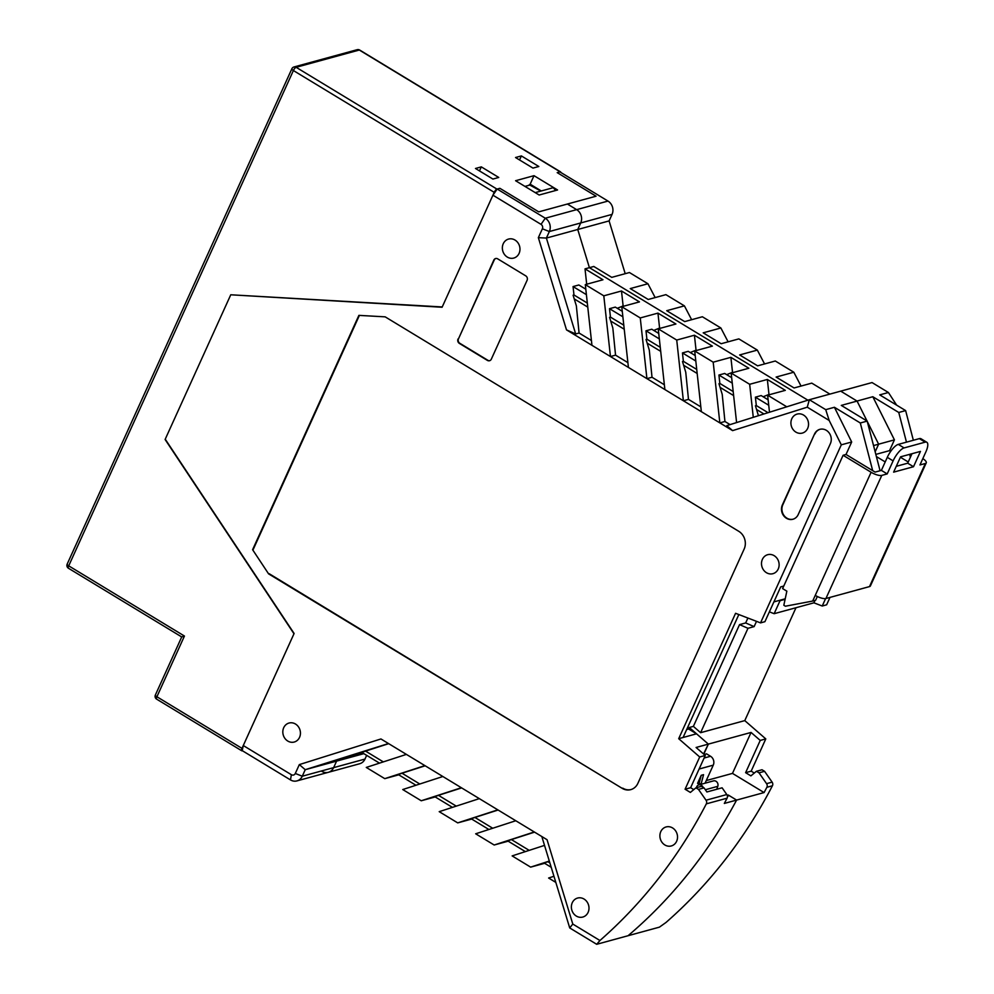 <?xml version="1.0" encoding="UTF-8"?>
<svg xmlns="http://www.w3.org/2000/svg" width="994" height="994" viewBox="0 0 994 994"><rect width="100%" height="100%" fill="white"/><g stroke="black" fill="none" stroke-linecap="round" stroke-linejoin="round"><path stroke-width="1.49" d="M829.878 394.096L811.775 383.125L794.094 387.958L776.115 377.061L793.808 372.228L775.308 361.008L757.627 365.842L739.648 354.945L757.341 350.099L738.84 338.892L721.159 343.725L703.193 332.828L720.874 327.983L702.373 316.763L684.692 321.609L666.726 310.7L684.406 305.866L665.905 294.646L648.225 299.48L630.258 288.583L647.939 283.75L629.438 272.53L611.757 277.363L593.791 266.467L589.405 267.672L577.75 229.49L580.707 222.967A9.853 8.735 74.7 0 0 576.644 209.647L567.388 204.031L538.736 211.871L596.052 196.203L567.388 204.031L576.644 209.647A9.853 8.735 74.7 0 1 580.707 222.967L577.75 229.49L546.389 238.063L549.347 231.54A9.853 8.735 -105.3 0 0 545.284 218.22L497.186 189.046L499.883 188.313L538.736 211.871L499.883 188.313L496.963 189.108L296.137 67.306A3.28 2.907 -105.3 0 0 293.988 66.971A3.28 3.28 0 0 0 291.863 68.785L67.182 564.095A3.28 3.28 0 0 0 68.462 568.257A3.28 1.106 -58.8 0 1 68.71 565.847L293.392 70.537A3.28 1.031 -155.6 0 1 291.863 68.785M363.866 753.651L336.593 761.118L362.661 752.93L336.593 761.118L333.636 767.641A9.853 8.735 74.7 0 1 328.306 772.326L296.945 780.899A9.853 8.735 -105.3 0 1 290.484 779.917L291.366 774.699L243.281 745.537L242.163 750.805A3.28 1.106 -58.8 0 1 241.753 750.781A3.28 1.106 -58.8 0 1 241.989 748.37L293.975 633.762L165.103 439.497L230.757 294.783L442.231 306.96L494.217 192.351A3.28 1.106 -58.8 0 1 496.963 189.108M676.728 340.06L694.421 335.226L712.387 346.123L694.707 350.957L701.354 411.678L683.375 400.768L676.728 340.06L658.239 328.84L675.92 324.007L657.953 313.11L640.26 317.943L621.772 306.724L639.453 301.89L621.486 290.981L603.805 295.827L610.453 356.535L566.505 329.884L538.35 237.665L542.376 228.794A3.28 2.907 -105.3 0 0 541.022 224.358L545.284 218.22L607.993 201.074L559.895 171.9L557.199 172.633L596.052 196.203L557.199 172.633L560.131 171.838A3.28 1.106 121.2 0 1 560.541 171.863A3.28 1.106 121.2 0 1 560.79 172.434M541.295 190.96L530.15 184.188L528.559 185.418M530.15 184.188L534.002 175.677L515.588 180.722L539.158 195.01L557.572 189.978L534.002 175.677M492.912 179.057L475.467 168.483L481.32 166.88L498.752 177.454L492.912 179.057M538.823 166.507L521.378 155.921L515.526 157.524L532.97 168.098L538.823 166.507M481.32 166.88L479.481 170.918M521.378 155.921L519.551 159.959M241.753 750.781L156.667 699.167A3.28 1.106 -58.8 0 1 156.903 696.757A3.28 1.031 24.4 0 1 155.375 695.005L181.716 636.943L184.449 636.048L68.71 565.847A3.28 1.031 -155.6 0 1 67.182 564.095M704.187 754.521L706.585 753.862L710.548 756.272A6.56 5.827 74.7 0 1 713.257 765.156L705.069 783.197M696.409 787.695L696.446 787.521A3.939 3.491 74.7 0 1 698.832 784.9L713.456 780.899A3.939 3.491 74.7 0 1 717.78 786.329L705.33 789.733M716.736 789.286L717.78 786.329M701.217 775.308L697.564 783.359L698.894 784.154L701.217 775.308L703.553 774.674L701.23 783.52L698.894 784.154M698.832 784.9A3.939 3.491 74.7 0 1 703.081 787.285M524.956 186.4L529.814 185.07L540.86 191.072M535.207 192.625L553.223 187.692L555.721 190.488M885.219 461.924L876.385 456.569L885.219 461.924M876.385 439.683L878.634 444.181L875.155 451.835L878.634 444.181L894.426 439.857L889.531 450.642L890.711 451.363M867.054 421.034L857.076 401.079L840.688 391.139L857.027 401.054L872.819 396.73L894.426 439.857M607.993 201.074A9.853 8.735 74.7 0 1 612.056 214.393L609.098 220.917L577.75 229.49L589.405 267.672L807.874 400.184L589.405 267.672L585.019 268.865L602.985 279.761L585.304 284.607L603.805 295.827M684.406 305.866L691.638 319.708M896.625 405.13L888.425 392.506L879.74 394.879L905.633 410.597L898.762 412.473L872.819 396.73M829.99 597.406L826.623 604.812L822.237 606.017L813.912 602.824L774.14 613.696L780.029 600.711L778.65 600.587M795.995 607.719L744.779 720.613L700.621 732.69L693.377 726.378L689.289 727.496L688.606 729L686.692 729.521M754.297 773.059L751.166 771.158L765.79 738.902L744.779 720.613M751.166 771.158L745.612 772.673L760.236 740.431L751.054 732.441L708.362 744.108L696.533 733.808L678.691 738.691L699.701 756.981L685.077 789.224L690.37 792.429L695.912 787.832L698.484 789.398L706.038 800.22A3.28 2.907 74.7 0 1 706.324 803.86A525.242 465.888 74.7 0 1 599.941 940.51L596.698 944.3L659.407 927.154L666.03 922.444A525.242 465.888 -105.3 0 0 772.413 785.782A3.28 2.907 -105.3 0 0 772.127 782.141L764.572 771.319L762 769.766L756.434 771.282L759.018 772.835L766.573 783.657A3.28 2.907 -105.3 0 1 766.859 787.31A525.242 465.888 -105.3 0 1 764.088 792.566L736.604 800.083L728.254 795.014L727.77 796.07M321.845 771.344A9.853 8.735 74.7 0 0 328.306 772.326L359.654 763.752A9.853 8.735 -105.3 0 0 364.984 759.068L366.662 755.353M628.059 935.727A525.242 465.888 -105.3 0 0 736.604 800.083A525.242 465.888 74.7 0 1 628.059 935.727M751.054 732.441L732.479 773.394L706.274 780.563M728.254 795.014L727.198 795.299M732.479 773.394L764.088 792.566M745.612 772.673L750.892 775.879L756.434 771.282M759.018 772.835L764.572 771.319M760.236 740.431L765.79 738.902M689.289 727.496L708.362 744.108L703.802 754.185M747.898 618.032L745.674 622.94L739.536 624.617L693.377 726.378M756.509 621.337L754.123 626.618L747.985 628.295L700.621 732.69M747.985 628.295L739.536 624.617M754.123 626.618L745.674 622.94M785.098 599.32L780.029 600.711M769.381 611.857L774.14 613.696M647.939 283.75L655.17 297.591M609.098 220.917L625.214 273.685M793.808 372.228L801.04 386.057M922.817 458.607A8.536 2.696 -155.6 0 1 926.259 462.831A8.536 2.696 -155.6 0 1 925.352 463.477L919.947 464.956L925.861 451.91A13.133 4.423 121.2 0 0 926.818 442.28A13.133 4.423 121.2 0 0 925.165 442.156L904.105 447.921L898.29 444.393A13.133 4.423 121.2 0 0 887.294 457.339L881.38 470.386L875.093 472.1L846.018 454.469L851.684 441.995L834.413 407.279L825.716 409.652L809.34 399.725L872.049 382.566L888.425 392.506M825.604 598.574L822.237 606.017M815.005 600.426L813.912 602.824M720.874 327.983L728.105 341.824M757.341 350.099L764.572 363.941M900.39 457.228L908.243 461.986M898.762 412.473L906.466 442.156M909.647 454.357L910.392 457.24M905.633 410.597L913.349 440.28M875.826 454.395L889.531 450.642M534.287 831.966L494.18 845.012L475.679 833.792L515.787 820.746L547.048 839.706L572.793 924.06L569.724 927.936L541.817 836.526M738.741 531.293L385.175 316.85L358.884 315.371L252.6 549.694L268.591 573.861L622.145 788.317A13.133 11.642 74.7 0 0 630.755 789.634A13.133 11.642 74.7 0 0 637.862 783.371L744.158 549.048A13.133 11.642 -105.3 0 0 738.741 531.293M726.689 374.651L732.516 372.29L730.876 357.343L713.195 362.176L719.842 422.897L724.937 421.493L722.216 394.345L718.96 383.684L719.842 383.448L733.187 391.549M758.447 415.703L755.428 405.8L756.31 405.564L768.051 412.684M623.797 325.187L610.44 317.098L609.571 317.334L612.826 327.995L615.547 355.144L610.453 356.535L683.375 400.768L688.482 399.377L685.748 372.228L682.505 361.567L683.375 361.331L696.719 369.42M640.26 317.943L646.92 378.652L652.014 377.26L649.293 350.112L646.038 339.451L646.908 339.215L660.252 347.304M585.801 289.204L578.843 284.98L573.053 286.57L573.973 294.982L587.33 303.071M573.973 294.982L573.103 295.218L576.358 305.866L579.08 333.027L591.43 340.52M719.842 383.448L718.923 375.036L724.713 373.458L731.671 377.683M610.44 317.098L609.521 308.687L615.311 307.109L622.269 311.321M617.286 308.302L623.126 305.928L621.486 290.981M699.701 756.981L705.268 755.465L696.086 747.476L708.362 744.108L703.553 753.974M474.983 817.49L471.156 818.733L488.886 829.493M388.492 743.537L305.233 769.691L299.331 764.597L380.951 738.964L461.353 787.733L421.245 800.766L402.744 789.547L442.852 776.513M769.493 412.237L767.629 395.19L786.776 406.807M698.484 789.398L704.038 787.869L706.896 791.969L722.104 787.807L726.8 794.541A3.28 2.907 74.7 0 1 727.086 798.182A525.242 465.888 74.7 0 1 724.315 803.438L736.604 800.083L729.31 795.647L727.422 796.169M851.684 441.995L841.309 444.827L760.534 622.89L764.92 621.685L780.7 586.895L783.781 586.05M458.035 338.966A3.28 2.907 -105.3 0 0 459.39 343.415L487.395 360.4A3.28 2.907 -105.3 0 0 491.322 359.169L527.093 280.296A3.28 2.907 -105.3 0 0 525.739 275.86L497.733 258.875A3.28 2.907 -105.3 0 0 493.807 260.105L458.47 338.855A3.28 2.907 -105.3 0 0 459.824 343.29L487.83 360.275A3.28 2.907 -105.3 0 0 489.769 360.66M825.716 409.652L829.182 420.474L807.265 407.18L732.603 430.626L726.825 425.631L809.34 399.725L807.265 407.18M701.354 411.678L732.603 430.626M541.022 224.358L492.925 195.184L497.186 189.046M231.54 294.833L442.094 307.245L492.925 195.184M230.62 295.081L165.24 439.199L294.112 633.476L243.281 745.537M291.366 774.699A3.28 2.907 -105.3 0 0 295.305 773.469L299.331 764.597M461.353 787.733L515.787 820.746M599.941 940.51L572.793 924.06M678.691 738.691L735.572 613.298L760.534 622.89M829.182 420.474L841.309 444.827M515.029 240.063A9.853 8.735 74.7 0 1 517.874 242.698A9.853 8.735 74.7 0 1 513.761 258.067A9.853 8.735 74.7 0 1 502.74 250.873A9.853 8.735 74.7 0 1 508.568 239.069A9.853 8.735 74.7 0 1 515.029 240.063M765.355 571.923A9.853 8.735 -105.3 0 0 772.91 573.687A9.853 8.735 -105.3 0 0 779.11 565.536A9.853 8.735 -105.3 0 0 774.177 555.683A9.853 8.735 -105.3 0 0 767.716 554.689A9.853 8.735 -105.3 0 0 761.59 562.157A9.853 8.735 -105.3 0 0 765.355 571.923M803.587 415.082A9.853 8.735 74.7 0 1 808.52 424.935A9.853 8.735 74.7 0 1 802.32 433.086A9.853 8.735 74.7 0 1 791.299 425.892A9.853 8.735 74.7 0 1 797.126 414.088A9.853 8.735 74.7 0 1 803.587 415.082M814.533 434.018L782.365 504.94A9.853 8.735 -105.3 0 0 783.595 515.65A9.853 8.735 -105.3 0 0 792.889 519.253A9.853 8.735 -105.3 0 0 798.219 514.557L830.388 443.635A9.853 8.735 -105.3 0 0 829.158 432.937A9.853 8.735 -105.3 0 0 819.864 429.333A9.853 8.735 -105.3 0 0 814.533 434.018L782.8 504.828A9.853 8.735 -105.3 0 0 783.955 515.426A9.853 8.735 -105.3 0 0 793.113 519.191M287.775 741.052A9.853 8.735 74.7 0 1 282.843 731.186A9.853 8.735 74.7 0 1 289.03 723.036A9.853 8.735 74.7 0 1 300.051 730.23A9.853 8.735 74.7 0 1 294.224 742.033A9.853 8.735 74.7 0 1 287.775 741.052M677.473 835.979A9.853 8.735 74.7 0 1 671.31 845.956A9.853 8.735 74.7 0 1 664.849 844.962A9.853 8.735 74.7 0 1 659.917 835.109A9.853 8.735 74.7 0 1 666.117 826.946A9.853 8.735 74.7 0 1 677.473 835.979M576.321 916.07A9.853 8.735 74.7 0 1 571.401 906.205A9.853 8.735 74.7 0 1 577.589 898.054A9.853 8.735 74.7 0 1 588.61 905.248A9.853 8.735 74.7 0 1 582.782 917.052A9.853 8.735 74.7 0 1 576.321 916.07M296.945 780.899A9.853 8.735 -105.3 0 0 302.275 776.215L295.305 773.469M328.306 772.326A9.853 8.735 -105.3 0 0 333.636 767.641L364.984 759.068M753.278 417.318L749.662 384.293L767.343 379.459L785.31 390.356L767.629 395.19M683.375 361.331L682.456 352.92L688.246 351.342L695.204 355.554M682.456 352.92L695.8 361.021M646.908 339.215L645.988 330.803L651.778 329.225L658.736 333.437M653.754 330.418L659.581 328.045L657.953 313.11M688.482 399.377L700.82 406.869M718.923 375.036L732.267 383.137M544.513 845.385L512.146 855.909L530.647 867.128L544.637 863.301M508.17 841.185L494.18 845.012M471.703 819.068L457.712 822.883L497.82 809.849M479.319 798.629L439.211 811.663L457.712 822.883M435.235 796.939L421.245 800.766M398.768 774.823L384.777 778.65L424.885 765.616M406.384 754.396L366.277 767.43L384.777 778.65M553.956 876.286L548.613 878.025L555.82 882.399M609.521 308.687L622.865 316.788M495.807 258.49A3.28 2.907 -105.3 0 0 494.242 259.981L458.47 338.855M252.6 549.694L268.591 573.861M658.239 328.84L664.887 389.549M705.268 755.465L690.631 787.708L685.077 789.224M573.053 286.57L586.41 294.659M379.497 763.131L361.754 752.383L365.593 751.129M738.84 614.553L683.077 737.486M336.593 761.118L305.233 769.691L302.275 776.215L333.636 767.641L336.593 761.118M388.704 743.661L366.438 750.818M549.297 861.053L530.647 867.128M551.198 867.29L544.091 862.966L547.918 861.723M820.087 429.271A9.853 8.735 -105.3 0 0 814.968 433.906M579.08 333.027L575.675 333.959L566.505 329.884M880.075 470.746L867.178 421.108L841.284 405.403L857.076 401.079M873.54 445.573L878.634 444.181L867.277 421.481M690.221 352.535L696.048 350.161L694.421 335.226M525.354 851.609L507.623 840.849L511.45 839.607M749.662 384.293L731.162 373.073L736.591 422.562M713.195 362.176L694.707 350.957M731.162 373.073L748.855 368.24L730.876 357.343M415.964 785.26L398.221 774.5L402.061 773.245M461.638 787.907L439.36 795.051M645.988 330.803L659.333 338.904M724.937 421.493L730.081 424.612M756.31 405.564L755.39 397.165L761.18 395.575L768.138 399.799M755.39 397.165L768.735 405.254M452.432 807.376L434.689 796.616L438.516 795.374M628.419 367.432L621.772 306.724M767.343 379.459L768.983 394.407L763.156 396.768M269.175 573.7L622.145 788.317M359.393 315.396L253.184 549.533M631.053 789.547A13.133 11.642 74.7 0 1 622.729 788.155M591.952 345.316L585.304 284.607M615.547 355.144L627.897 362.636M773.904 601.892L785.21 598.798M704.038 787.869L701.466 786.316L695.912 787.832M696.533 733.808L688.606 729M498.106 810.023L475.828 817.167M534.573 832.14L512.295 839.284M834.413 407.279L860.307 422.984L872.682 470.647M652.014 377.26L664.352 384.753M538.35 237.665L546.389 238.063L575.675 333.959M586.696 284.222L585.019 268.865M867.178 421.108L860.307 422.984M693.775 789.609L690.631 787.708M596.698 944.3L569.724 927.936M425.171 765.79L402.905 772.934M290.484 779.917L242.399 750.743M904.105 447.921A13.133 4.423 121.2 0 0 893.109 460.868L887.195 473.914L881.777 475.393L825.927 598.512L869.501 586.597A8.536 2.696 -155.6 0 0 870.409 585.951L926.259 462.831M913.511 466.72L893.618 472.15L900.576 456.83L920.456 451.4L913.511 466.72L907.696 463.192L896.277 466.31M825.927 598.512A8.536 2.696 -155.6 0 1 815.254 595.381L812.682 601.059L815.614 600.252L817.316 596.499M898.29 444.393L919.351 438.627A13.133 4.423 121.2 0 1 921.016 438.752L926.818 442.28M911.995 453.711L907.696 463.192M812.682 601.059L785.409 606.216L783.831 605.259L786.85 591.169L782.613 588.61L843.098 455.277L871.104 472.262L815.254 595.381M846.018 454.469L843.098 455.277M881.777 475.393A8.536 2.696 -155.6 0 1 871.104 472.262M887.195 473.914L881.38 470.386M763.951 413.976L756.558 409.491M733.634 395.587L720.091 387.374M697.167 373.471L683.624 365.258M660.699 351.354L647.156 343.141M624.232 329.238L610.689 321.025M587.765 307.109L574.221 298.896M365.158 750.868L383.324 761.889M401.824 773.108L419.791 784.005M438.292 795.225L456.258 806.122M474.759 817.341L492.726 828.25M511.214 839.458L529.193 850.367M547.682 861.587L549.868 862.904M560.131 171.838L359.306 50.035L296.137 67.306A3.28 1.106 -58.8 0 0 293.392 70.537L494.217 192.351M241.989 748.37L156.903 696.757L184.449 636.048M359.716 50.06A3.28 3.28 0 0 0 357.144 49.7A3.28 2.907 -105.3 0 1 359.306 50.035A3.28 1.106 -58.8 0 1 359.716 50.06L560.541 171.863M699.117 769.021L713.257 765.156M710.548 756.272L704.1 758.037M772.127 782.141L766.573 783.657M542.376 228.794L549.347 231.54L612.056 214.393M772.413 785.782L766.859 787.31M706.038 800.22L726.8 794.541M706.324 803.86L727.086 798.182M925.352 463.477L869.501 586.597M893.109 460.868L887.294 457.339M925.165 442.156L919.351 438.627M155.375 695.005A3.28 3.28 0 0 0 156.667 699.167M181.716 636.943L68.462 568.257M357.144 49.7L293.988 66.971"/></g></svg>
